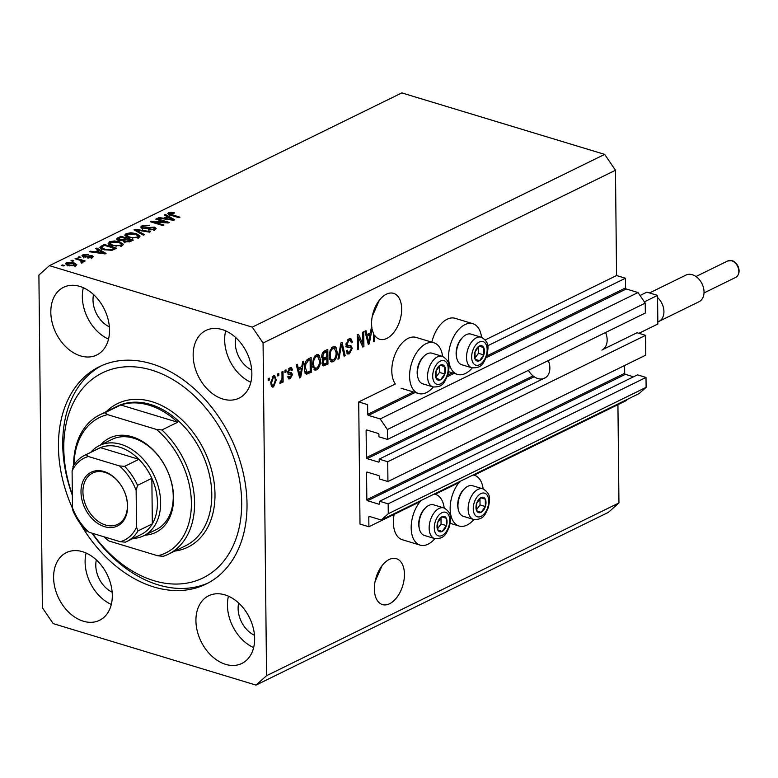 <?xml version="1.0" encoding="UTF-8"?>
<svg xmlns="http://www.w3.org/2000/svg" width="778" height="778" viewBox="0 0 778 778"><rect width="100%" height="100%" fill="white"/><g stroke="black" fill="none" stroke-linecap="round" stroke-linejoin="round"><path stroke-width="1.17" d="M367.615 404.638L358.716 401.944L360 524.071L368.898 526.764L368.791 517.078A0.914 0.652 -116.1 0 1 369.492 516.456L381.239 520.015L388.271 513.752L388.164 503.852L379.625 501.265L379.645 503.58A0.914 0.652 -116.1 0 1 378.944 504.202L367.556 500.75A0.914 0.652 -116.1 0 1 366.837 499.7L366.555 472.742A0.914 0.652 -116.1 0 1 367.255 472.12L378.643 475.572A0.914 0.652 -116.1 0 1 379.363 476.622L379.392 478.947L387.93 481.533L387.726 461.743L379.178 459.146L379.207 461.471A0.914 0.652 -116.1 0 1 378.507 462.093L367.119 458.641A0.914 0.652 -116.1 0 1 366.399 457.581L366.117 430.633A0.914 0.652 -116.1 0 1 366.817 430.001L378.205 433.453A0.914 0.652 -116.1 0 1 378.925 434.513L378.944 436.828L387.493 439.414L387.386 429.524L380.179 418.943L368.441 415.384A0.914 0.652 -116.1 0 1 367.722 414.324L367.615 404.638M387.493 439.414L645.341 313.009L645.234 303.119L638.028 292.538L626.29 288.978A0.914 0.652 -116.1 0 1 625.57 287.918L625.463 278.232L487.699 345.772M449.49 364.503L448.731 364.872M625.463 278.232L616.565 275.538L485.2 339.937M432.296 353.3A15.988 9.287 106.9 0 0 432.053 353.222A15.988 9.287 106.9 0 0 424.321 355.886A15.988 9.287 106.9 0 0 417.825 377.311A15.988 9.287 106.9 0 0 422.542 383.749A15.988 9.287 106.9 0 0 422.775 383.826L432.957 386.909C443.888 387.512 444.656 381.22 447.904 374.889C448.974 367.761 451.376 361.877 442.585 356.421A26.501 15.395 106.9 0 0 433.891 342.797L416.104 337.409A26.501 15.395 106.9 0 0 391.801 370.911A26.501 15.395 106.9 0 0 395.321 384.001L358.716 401.944M638.028 292.538L380.179 418.943M645.234 303.119L387.386 429.524M387.726 461.743L645.575 335.337L637.036 332.741L603.164 349.351M545.864 377.437L379.178 459.146M645.575 335.337L645.779 355.128L387.93 481.533M633.506 376.805L625.405 374.344A0.914 0.652 -116.1 0 1 624.685 373.294L624.608 365.504M381.239 520.015L639.088 393.61L646.119 387.347L646.012 377.447L637.474 374.86L379.625 501.265M646.012 377.447L388.164 503.852M646.119 387.347L388.271 513.752M626.737 399.659L626.747 400.359L474.074 475.202M458.981 482.603L435.116 494.302M420.023 501.703L368.898 526.764M375.064 581.594L382.066 565.655M389.632 603.728A23.982 13.936 106.9 0 0 404.035 579.902A23.982 13.936 106.9 0 0 396.352 558.662A23.982 13.936 106.9 0 0 389.165 559.508A23.982 13.936 106.9 0 0 374.763 583.335A23.982 13.936 106.9 0 0 382.445 604.574A23.982 13.936 106.9 0 0 389.632 603.728M372.283 316.286L379.285 300.337M386.851 338.411A23.982 13.936 106.9 0 0 401.254 314.584A23.982 13.936 106.9 0 0 393.58 293.355A23.982 13.936 106.9 0 0 386.384 294.191A23.982 13.936 106.9 0 0 371.894 327.752L371.252 328.073L370.425 332.896L366.924 334.618L366 330.65L364.921 331.175L368.276 344.343L369.287 343.847L372.088 328.861A23.982 13.936 106.9 0 0 373.45 333.188L373.537 341.766L374.578 341.26L374.51 335.153A23.982 13.936 106.9 0 0 379.664 339.257A23.982 13.936 106.9 0 0 386.851 338.411M79.813 286.401A37.694 26.977 -116.1 0 0 63.582 287.306A37.694 26.977 -116.1 0 0 52.184 322.705A37.694 26.977 -116.1 0 0 80.533 355.886A37.694 26.977 -116.1 0 0 96.764 354.992A37.694 26.977 -116.1 0 0 108.161 319.593A37.694 26.977 -116.1 0 0 79.813 286.401M83.334 287.724A37.694 26.977 -116.1 0 0 108.531 339.12M82.585 551.719A37.694 26.977 -116.1 0 0 66.363 552.623A37.694 26.977 -116.1 0 0 54.966 588.012A37.694 26.977 -116.1 0 0 83.314 621.204A37.694 26.977 -116.1 0 0 99.545 620.299A37.694 26.977 -116.1 0 0 110.943 584.91A37.694 26.977 -116.1 0 0 82.585 551.719M86.105 553.032A37.694 26.977 -116.1 0 0 111.312 604.438M224.92 594.869A37.694 26.977 -116.1 0 0 208.689 595.763A37.694 26.977 -116.1 0 0 197.291 631.162A37.694 26.977 -116.1 0 0 225.649 664.354A37.694 26.977 -116.1 0 0 241.87 663.449A37.694 26.977 -116.1 0 0 253.278 628.05A37.694 26.977 -116.1 0 0 224.92 594.869M228.44 596.181A37.694 26.977 -116.1 0 0 253.638 647.588M222.138 329.551A37.694 26.977 -116.1 0 0 205.917 330.446A37.694 26.977 -116.1 0 0 194.519 365.845A37.694 26.977 -116.1 0 0 222.868 399.036A37.694 26.977 -116.1 0 0 239.099 398.132A37.694 26.977 -116.1 0 0 250.497 362.743A37.694 26.977 -116.1 0 0 222.138 329.551M225.659 330.864A37.694 26.977 -116.1 0 0 250.866 382.27M472.849 485.812A15.988 9.287 106.9 0 0 472.606 485.725A15.988 9.287 106.9 0 0 464.874 488.389A15.988 9.287 106.9 0 0 458.378 509.823A15.988 9.287 106.9 0 0 463.085 516.252A15.988 9.287 106.9 0 0 463.328 516.329L473.51 519.422C484.431 520.015 485.209 513.733 488.458 507.392C489.527 500.273 491.929 494.38 483.138 488.924A26.501 15.395 106.9 0 0 474.444 475.309A26.501 15.395 106.9 0 0 473.053 474.998M459.993 481.407A26.501 15.395 106.9 0 0 450.141 508.812A26.501 15.395 106.9 0 0 459.069 526.025A26.501 15.395 106.9 0 0 473.88 519.519M434.912 538.619A26.501 15.395 -73.1 0 1 420.11 545.125L402.314 539.728A26.501 15.395 -73.1 0 1 393.386 522.515A26.501 15.395 -73.1 0 1 394.154 514.384M420.11 545.125A26.501 15.395 -73.1 0 1 411.183 527.912A26.501 15.395 -73.1 0 1 421.024 500.507M431.848 342.184A26.501 15.395 -73.1 0 1 455.072 318.299L472.859 323.697A26.501 15.395 -73.1 0 1 481.563 337.321M472.285 367.916A26.501 15.395 -73.1 0 1 457.483 374.413A26.501 15.395 -73.1 0 1 448.556 357.199A26.501 15.395 -73.1 0 1 472.859 323.697M433.891 342.797A26.501 15.395 106.9 0 0 409.588 376.299A26.501 15.395 106.9 0 0 418.525 393.512A26.501 15.395 106.9 0 0 433.327 387.016M80.513 523.973A121.067 86.65 -116.1 0 0 153.898 586.982A121.067 86.65 -116.1 0 0 206.024 584.084A121.067 86.65 -116.1 0 0 242.639 470.389A121.067 86.65 -116.1 0 0 151.564 363.773A121.067 86.65 -116.1 0 0 99.438 366.671A121.067 86.65 -116.1 0 0 72.49 508.326M235.899 337.73A23.982 17.165 -116.1 0 0 251.702 369.978M238.671 603.047A23.982 17.165 -116.1 0 0 254.484 635.286M96.346 559.897A23.982 17.165 -116.1 0 0 112.149 592.146M93.564 294.58A23.982 17.165 -116.1 0 0 109.377 326.828M616.565 275.538L615.466 170.256L604.662 154.384L401.837 92.903L49.442 265.658L38.9 275.052L42.382 607.744L53.196 623.616L256.011 685.097L266.553 675.703L263.071 343.01L252.266 327.139L49.442 265.658M362.83 343.993L362.704 332.264L363.744 331.749L363.9 346.492L362.791 347.037L358.434 337.36L358.561 349.108L357.52 349.623L357.365 334.88L358.483 334.336L362.83 343.993L361.196 343.506M350.878 347.465L347.533 347.358L345.947 344.596L349.059 338.761L350.8 338.488L352.463 342.087L351.423 342.797L350.217 340.356L348.991 340.521L346.988 344.041L347.785 345.597L350.956 345.675L352.269 348.33L349.4 353.786L347.756 354.039L346.278 350.897L347.309 350.197L348.262 352.269L349.351 352.084L351.228 348.797L350.878 347.465L345.753 346.823M337.944 359.212L340.949 342.923L342.019 342.398L345.179 355.672L344.1 356.198L341.561 344.362L339.023 358.687L337.944 359.212M333.072 346.589L334.764 346.366L336.057 347.455L337.127 352.016C337.292 356.343 335.989 359.572 333.227 361.721L331.535 361.935L329.182 356.091L330.144 350.295L333.072 346.589M316.403 354.768L318.095 354.535L319.388 355.624L320.458 360.185C320.624 364.512 319.32 367.741 316.558 369.89L314.866 370.104L312.513 364.26L313.476 358.464L316.403 354.768M301.796 366.545L302.623 361.712L303.712 361.186L300.658 377.495L299.647 377.991L296.292 364.824L297.371 364.289L298.295 368.266L301.796 366.545M268.177 380.714L268.157 378.614L269.198 378.098L269.217 380.209L268.177 380.714M256.011 685.097L608.406 512.342L618.948 502.948L266.553 675.703M618.948 502.948L617.927 404.686M615.466 170.256L263.071 343.01M270.686 382.864L273.428 375.832L274.644 375.677L276.287 380.014L273.545 386.938L272.339 387.094L270.686 382.864M277.814 375.988L277.795 373.887L278.835 373.372L278.855 375.482L277.814 375.988M282.015 377.398L281.957 371.845L283.007 371.33L283.114 382.056L282.074 382.562L282.054 380.85L280.848 383.36L279.856 383.262L280.236 381.541L281.86 379.683L282.015 377.398M279.895 383.068L280.848 383.36L279.856 383.262M284.981 372.477L284.952 370.377L286.003 369.861L286.022 371.972L284.981 372.477M291.079 374.588L288.434 374.471L287.597 372.361L290.019 367.702L291.312 367.498L292.547 369.929L291.507 370.629L289.97 369.268L288.638 371.592L288.881 372.448L291.458 372.633L292.46 374.588L290.184 378.779L288.852 378.974L287.772 376.883L288.813 376.182L290.126 377.272L291.419 375.317L289.251 374.024L290.982 374.558M288.881 368.577L290.768 369.142L288.638 368.86M287.597 372.059L289.873 372.555M287.636 376.844L290.126 377.272M306.075 373.936L306.863 374.179C305.112 373.489 304.305 371.534 304.441 368.315C304.217 364.036 305.462 360.934 308.176 358.989L311.132 357.54L311.288 372.283L306.444 374.111M322.753 359.524L321.722 356.703C321.781 353.796 322.773 351.86 324.718 350.888L327.801 349.371L327.956 364.114L323.308 365.932L322.053 363.277L322.909 359.582M165.704 222.168L155.794 219.163L156.835 218.657L169.293 222.43L168.174 222.975L154.025 222.031L163.944 225.046L162.903 225.552L150.455 221.779L151.564 221.234L165.704 222.168L165.714 222.809M142.462 228.45L140.682 227.088L141.985 225.805L149.551 225.435L143.356 226.291L142.452 227.147L143.463 227.925L154.452 227.127L156.135 228.401L154.948 229.588L148.151 229.967L153.461 229.16L154.326 228.353L153.373 227.623L146.974 228.596L142.462 228.45M143.337 235.151L134.04 229.831L135.109 229.306L150.562 231.611L149.493 232.136L136.082 229.977L144.416 234.625L143.337 235.151M124.957 235.666L126.007 233.643L130.918 232.778L136.199 233.575L140.05 236.113L138.776 237.514L128.409 237.514L124.723 235.024M108.288 243.835L109.338 241.812L114.249 240.956L119.53 241.754L123.381 244.282L122.107 245.683L111.74 245.692L108.054 243.193M98.563 250.176L95.713 248.62L96.803 248.085L106.051 253.434L105.04 253.929L89.373 251.722L90.462 251.187L95.052 251.887L98.563 250.176L98.573 251.323M63.154 265.988L61.374 265.444L62.415 264.938L64.195 265.473L63.154 265.988M604.662 154.384L252.266 327.139M68.474 265.638L65.566 263.81L66.49 262.818L73.978 262.867L76.789 264.656L75.874 265.658L68.474 265.638M72.792 261.262L71.012 260.727L72.053 260.212L73.832 260.756L72.792 261.262M79.745 260.173L75.048 258.743L76.088 258.238L85.152 260.98L84.112 261.496L82.663 261.048L83.042 262.147L81.573 262.478L80.669 261.894L81.534 261.593L81.408 260.825L79.745 260.173M81.544 262.458L81.408 260.825M79.823 257.819L78.043 257.275L79.084 256.769L80.863 257.304L79.823 257.819M83.411 256.837L81.943 255.748L82.954 254.746L88.352 254.406L84.18 255.174L84.228 256.254L92.105 255.651L93.37 256.604L92.378 257.567L87.408 257.946L91.045 257.187L91.25 256.215L83.411 256.837M84.18 255.174L84.238 257.041M91.055 258.024L91.25 256.215M103.746 249.67L99.817 247.248L104.223 244.448L116.681 248.221L112.022 250.321L103.746 249.67M118.431 240.383L116.447 239.002L120.891 236.269L133.349 240.052L130.237 241.569L124.354 241.968L122.866 240.635L118.431 240.383M167.192 216.527L164.343 214.971L165.432 214.436L174.68 219.785L173.669 220.281L158.002 218.073L159.091 217.548L163.681 218.248L167.192 216.527L167.202 217.675M168.573 212.773L171.024 212.268L174.622 212.89L173.737 213.444L169.983 213.23L169.886 214.028L179.971 217.188L178.921 217.704L170.47 215.136L167.756 213.6L168.573 212.773L168.593 214.436M169.983 213.23L169.896 214.961M62.425 265.765L62.415 264.938M66.509 264.87L66.49 262.818M66.558 264.899L67.287 264.617M73.988 263.742L73.978 262.867M75.096 265.347L75.826 265.677M74.61 266.076L75.096 264.705L75.116 266.815M69.437 265.901L69.427 265.104L74.6 265.249L72.947 263.372L67.754 263.217L67.297 265.881M67.754 263.217L69.427 265.104M72.062 261.038L72.053 260.212M76.098 259.064L76.088 258.238M81.836 262.069L82.594 262.303M82.672 262.283L82.663 261.048M79.093 257.596L79.084 256.769M82.974 256.691L82.954 254.746M85.298 257.148L85.288 256.39M92.125 257.683L92.105 255.651M88.303 258.111L88.293 257.382M96.812 249.213L96.803 248.085M90.462 251.877L90.462 251.187M95.062 252.519L95.052 251.887M102.356 252.344L99.672 250.779L96.851 252.16L104.242 253.288L102.356 252.344M104.252 253.813L104.242 253.288M96.861 252.772L96.851 252.16M100.663 248.347L101.286 247.997L101.266 245.897M104.233 245.595L104.223 244.448M114.181 248.289L104.631 245.401L102.852 246.276L102.161 248.046L104.806 249.164L110.748 249.777L114.181 248.289L114.191 249.437M112.431 250.195L112.421 249.154M110.758 250.535L110.748 249.777M104.816 249.971L104.806 249.164M102.171 249.125L101.617 247.355L101.636 249.466M114.249 241.608L114.249 240.956M119.54 242.61L119.53 241.754M121.611 244.613L122.759 245.294M108.716 244.292L109.358 243.913L109.338 241.812M109.358 243.913L109.863 243.689M120.639 245.245L121.611 244.204L118.47 242.25L110.797 242.25L109.863 243.281L112.82 245.187L116.068 245.829L120.639 245.245L120.648 246.198M116.078 246.5L116.068 245.829M112.829 245.984L112.82 245.187M117.517 240.052L118.275 239.673M120.901 237.426L120.891 236.269M123.595 241.676L124.237 241.374M130.86 241.268L130.85 240.12L127.125 238.992L124.383 240.431L124.247 242.853M125.2 242.172L125.19 241.404L130.85 240.12M124.383 240.431L125.19 241.404M125.686 239.702L125.676 238.545L121.31 237.222L118.382 238.778L118.295 241.161M119.472 240.635L119.462 239.867L123.751 239.488L125.676 238.545M118.382 238.778L119.462 239.867M130.918 233.439L130.918 232.778M136.208 234.441L136.199 233.575M138.28 236.444L139.427 237.125M125.384 236.123L126.026 235.744L126.007 233.643M126.026 235.744L126.532 235.52M137.307 237.076L138.28 236.035L135.139 234.081L127.466 234.071L126.532 235.112L129.488 237.018L132.737 237.66L137.307 237.076L137.317 238.029M132.746 238.331L132.737 237.66M129.498 237.815L129.488 237.018M135.129 230.453L135.109 229.306M136.101 231.008L136.082 229.977M141.606 228.119L141.985 225.805M143.473 228.683L143.463 227.925M154.336 229.189L154.452 227.127M154.472 229.228L155.153 229.481M149.036 230.181L149.026 229.413M153.47 230.113L153.461 229.16M156.845 219.484L156.835 218.657M154.034 222.868L154.025 222.031M151.574 222.119L151.564 221.234M165.442 215.574L165.432 214.436M159.091 218.229L159.091 217.548M163.691 218.881L163.681 218.248M170.985 218.696L168.301 217.14L165.481 218.521L172.872 219.639L170.985 218.696M172.881 220.174L172.872 219.639M165.49 219.133L165.481 218.521M171.024 212.997L171.024 212.268M169.098 214.67L169.604 214.524M434.095 494.108A26.501 15.395 -73.1 0 1 435.486 494.409A26.501 15.395 -73.1 0 1 444.189 508.034L443.82 507.917A15.988 9.287 -73.1 0 1 444.063 507.995M268.167 379.888L269.217 380.209M273.671 375.725L274.333 377.379M275.208 379.683L276.287 380.014M272.884 385.489L271.765 386.394L273.545 386.938M270.861 384.847L273.555 385.392L275.247 380.53C275.344 378.303 274.741 377.252 273.418 377.379L271.726 382.251C271.629 384.468 272.242 385.518 273.555 385.392M272.125 376.98L274.128 377.291L272.31 376.737M270.705 381.94L271.726 382.251M277.804 375.161L278.855 375.482M282.064 381.735L283.114 382.056M281.548 380.695L282.054 380.85M284.972 371.651L286.022 371.972M290.272 367.595L290.729 369.132M291.215 369.521L292.547 369.929M287.666 371.3L288.638 371.592M290.291 372.545L290.68 374.053L292.46 374.588M289.513 377.408L288.405 378.244L290.184 378.779M289.309 374.043L287.928 374.014M300.726 367.07L300.532 368.15M299.423 377.116L300.658 377.495M297.07 367.897L298.295 368.266M299.112 375.9L300.133 376.202L301.475 368.432L299.695 367.897L297.361 369.035M297.468 369.462L298.655 369.813L300.133 376.202M301.475 368.432L298.655 369.813M309.372 358.405L309.381 359.553M309.508 371.427L311.288 372.283M309.508 371.748L305.083 373.635M304.772 371.563L306.804 372.263M304.441 367.508L305.482 367.819L307.047 372.331L310.228 371.067L310.111 359.776L308.331 359.241L306.726 360.029M305.132 371.758L307.047 372.331M304.908 363.744L305.842 364.026L305.482 367.819M306.62 360.136L308.321 360.652L305.842 364.026M310.111 359.776L308.321 360.652M317.142 354.505L319.388 355.624M317.609 355.089L318.319 356.723M319.379 359.864L320.458 360.185M316.121 368.325L314.779 369.356L316.558 369.89M314.779 369.356L314.02 369.608M312.873 367.391L316.529 368.169C318.649 366.496 319.612 363.997 319.408 360.671L317.648 356.324L316.432 356.489C314.361 358.113 313.408 360.554 313.553 363.793L314.02 366.915L315.304 368.315M317.648 356.324L315.061 355.789M312.688 366.506L314.02 366.915M312.523 363.482L313.553 363.793M314.866 356.013L316.432 356.489M326.04 350.236L326.05 351.384M326.108 357.131L326.118 358.279M326.176 363.248L327.956 364.114M326.176 363.569L322.559 365.31M321.771 357.491L323.58 358.036L326.828 356.771L326.779 351.607L323.706 353.3L322.773 356.178L323.58 358.036M326.779 351.607L325 351.063L323.259 351.919M322.131 362.227L323.094 362.529L323.765 364.143L326.896 362.898L326.848 358.493L325.068 357.958L322.209 359.504M323.065 359.757L323.988 360.039L323.094 362.529M326.848 358.493L323.988 360.039M321.752 355.867L322.773 356.178M322.539 352.949L323.706 353.3M323.074 352.123L324.708 352.619M333.811 346.336L336.057 347.455M334.277 346.92L334.987 348.554M336.047 351.685L337.127 352.016M332.789 360.156L331.447 361.177L333.227 361.721M331.447 361.177L330.689 361.439M329.541 359.222L333.198 360C335.318 358.327 336.281 355.818 336.077 352.502L334.316 348.155L333.101 348.311C331.029 349.944 330.076 352.385 330.222 355.624L330.689 358.736L331.973 360.146M334.316 348.155L331.729 347.62M329.357 358.337L330.689 358.736M329.191 355.313L330.222 355.624M331.535 347.834L333.101 348.311M343.905 355.283L345.179 355.672M340.725 344.109L341.561 344.362M338.09 358.405L339.023 358.687M349.808 338.479L350.606 340.55M351.277 341.727L352.463 342.087M350.217 340.356L347.63 339.821M347.435 340.054L348.991 340.521M345.986 343.74L346.988 344.041M345.967 345.043L347.785 345.597M349.847 345.578L350.46 347.251M351.131 347.98L352.269 348.33M348.943 352.24L347.62 353.251L349.4 353.786M347.62 353.251L346.988 353.494M346.327 351.666L348.262 352.269M362.101 343.779L362.11 345.539M362.334 346.016L363.9 346.492M357.384 337.039L358.434 337.36M357.51 348.787L358.561 349.108M357.365 335.279L358.279 337.312M371.164 328.579L372.088 328.861M369.356 333.422L369.161 334.501M368.052 343.468L369.287 343.847M365.699 334.248L366.924 334.618M367.741 342.252L368.762 342.563L370.104 334.793L368.325 334.248L365.991 335.396M366.098 335.814L367.284 336.174L368.762 342.563M370.104 334.793L367.284 336.174M373.459 334.832L374.51 335.153M373.528 340.939L374.578 341.26M476.963 360.982A7.994 4.649 106.9 0 0 479.481 360.739A7.994 4.649 106.9 0 0 483.79 354.924A7.994 4.649 106.9 0 0 483.712 347.552A7.994 4.649 106.9 0 0 479.326 345.996A7.994 4.649 106.9 0 0 475.027 351.812A7.994 4.649 106.9 0 0 475.105 359.183A7.994 4.649 106.9 0 0 476.963 360.982M477.05 359.893L479.481 360.739L483.79 354.924L483.712 347.552L479.326 345.996L475.027 351.812L475.105 359.183L477.05 359.893M471.264 334.2A15.988 9.287 106.9 0 0 471.021 334.122A15.988 9.287 106.9 0 0 463.28 336.786A15.988 9.287 106.9 0 0 456.783 358.211A15.988 9.287 106.9 0 0 461.5 364.649A15.988 9.287 106.9 0 0 461.743 364.726A15.988 9.287 106.9 0 0 461.986 364.794M456.783 358.211L456.511 356.995A14.432 8.393 -73.1 0 1 462.375 337.642L463.28 336.786M474.969 358.006L478.451 353.309L478.382 347.046M478.451 353.309L483.79 354.924M479.16 346.181L483.712 347.552M478.558 512.585A7.994 4.649 106.9 0 0 481.067 512.352A7.994 4.649 106.9 0 0 485.375 506.536A7.994 4.649 106.9 0 0 485.297 499.165A7.994 4.649 106.9 0 0 480.911 497.609A7.994 4.649 106.9 0 0 476.613 503.424A7.994 4.649 106.9 0 0 476.69 510.796A7.994 4.649 106.9 0 0 478.558 512.585M478.645 511.496L481.067 512.352L485.375 506.536L485.297 499.165L480.911 497.609L476.613 503.424L476.69 510.796L478.645 511.496M458.378 509.823L458.096 508.598A14.432 8.393 -73.1 0 1 463.96 489.255L464.874 488.389M476.554 509.619L480.036 504.912L479.968 498.649M480.036 504.912L485.375 506.536M480.746 497.784L485.297 499.165M439.589 531.695A7.994 4.649 106.9 0 0 442.108 531.452A7.994 4.649 106.9 0 0 446.407 525.636A7.994 4.649 106.9 0 0 446.329 518.265A7.994 4.649 106.9 0 0 441.953 516.709A7.994 4.649 106.9 0 0 437.644 522.524A7.994 4.649 106.9 0 0 437.722 529.896A7.994 4.649 106.9 0 0 439.589 531.695M439.677 530.596L442.108 531.452L446.407 525.636L446.329 518.265L441.953 516.709L437.644 522.524L437.722 529.896L439.677 530.596M433.881 504.912A15.988 9.287 106.9 0 0 433.647 504.834A15.988 9.287 106.9 0 0 425.906 507.489A15.988 9.287 106.9 0 0 419.41 528.923A15.988 9.287 106.9 0 0 424.127 535.352A15.988 9.287 106.9 0 0 424.37 535.439A15.988 9.287 106.9 0 0 424.613 535.497M419.41 528.923L419.128 527.698A14.432 8.393 -73.1 0 1 424.992 508.355L425.906 507.489M437.596 528.719L441.068 524.022L441.009 517.759M441.068 524.022L446.407 525.636M441.787 516.884L446.329 518.265M438.004 380.082A7.994 4.649 106.9 0 0 440.523 379.839A7.994 4.649 106.9 0 0 444.822 374.024A7.994 4.649 106.9 0 0 444.744 366.662A7.994 4.649 106.9 0 0 440.367 365.106A7.994 4.649 106.9 0 0 436.059 370.911A7.994 4.649 106.9 0 0 436.137 378.283A7.994 4.649 106.9 0 0 438.004 380.082M438.092 378.993L440.523 379.839L444.822 374.024L444.744 366.662L440.367 365.106L436.059 370.911L436.137 378.283L438.092 378.993M417.825 377.311L417.543 376.095A14.432 8.393 -73.1 0 1 423.407 356.742L424.321 355.886M436.011 377.106L439.482 372.409L439.414 366.146M439.482 372.409L444.822 374.024M440.202 365.281L444.744 366.662M100.702 444.909A52.534 37.597 63.9 0 1 132.163 436.779A52.534 37.597 63.9 0 1 173.086 490.432A52.534 37.597 63.9 0 1 144.951 535.157M143.619 535.809L156.222 529.633A50.259 35.963 -116.1 0 0 171.423 482.438A50.259 35.963 -116.1 0 0 133.621 438.179A50.259 35.963 -116.1 0 0 111.983 439.385L99.38 445.561A50.259 35.963 63.9 0 1 121.018 444.364A50.259 35.963 63.9 0 1 158.819 488.613A50.259 35.963 63.9 0 1 143.619 535.809A50.259 35.963 63.9 0 1 132.989 538.473M92.358 533.27A114.21 81.739 -116.1 0 0 153.83 580.66A114.21 81.739 -116.1 0 0 241.686 502.345A114.21 81.739 -116.1 0 0 151.622 370.095A114.21 81.739 -116.1 0 0 72.344 494.789M208.144 582.985A121.067 86.65 63.9 0 1 158.197 584.871A121.067 86.65 63.9 0 1 91.989 533.163M168.291 554.247A77.664 55.588 63.9 0 0 161.912 429.962L177.666 422.24A77.664 55.588 -116.1 0 0 149.113 405.192A77.664 55.588 -116.1 0 0 120.736 404.978L104.981 412.71A77.664 55.588 63.9 0 0 99.915 414.771L117.108 406.34A77.664 55.588 -116.1 0 1 150.543 404.482A77.664 55.588 -116.1 0 1 208.971 472.878A77.664 55.588 -116.1 0 1 185.485 545.816L168.291 554.247A77.664 55.588 63.9 0 1 163.234 556.309L157.798 555.793A75.378 53.954 -116.1 0 0 191.388 503.006A75.378 53.954 -116.1 0 0 156.475 429.456L107.549 414.625A75.378 53.954 -116.1 0 0 73.978 464.836M104.388 536.917A75.378 53.954 -116.1 0 0 108.871 540.963L106.304 539.047A77.664 55.588 63.9 0 1 103.951 536.781M73.609 465.39A77.664 55.588 63.9 0 1 99.915 414.771M157.798 555.793L108.871 540.963M161.912 429.962L156.475 429.456M107.549 414.625L104.981 412.71M72.344 495.314A121.067 86.65 63.9 0 1 101.607 365.66M177.666 422.24L120.736 404.978M104.602 526.696A29.924 21.414 63.9 0 1 81 492.046A29.924 21.414 63.9 0 1 104.019 471.526A29.924 21.414 63.9 0 1 127.621 506.177A29.924 21.414 63.9 0 1 104.602 526.696M104.894 472.372A28.553 20.432 -116.1 0 0 92.601 473.053A28.553 20.432 -116.1 0 0 83.966 499.865A28.553 20.432 -116.1 0 0 105.448 525.014A28.553 20.432 -116.1 0 0 117.741 524.333A28.553 20.432 -116.1 0 0 126.376 497.512A28.553 20.432 -116.1 0 0 104.894 472.372M136.529 527.183L138.007 530.897A47.973 34.329 63.9 0 1 126.863 541.488L141.188 534.457A47.973 34.329 -116.1 0 0 152.332 523.876A47.973 34.329 -116.1 0 0 151.856 478.324A47.973 34.329 -116.1 0 0 138.912 459.321A47.973 34.329 -116.1 0 0 119.608 447.165A47.973 34.329 -116.1 0 0 100.43 447.651A47.973 34.329 -116.1 0 0 98.952 448.313L84.627 455.334A47.973 34.329 63.9 0 1 86.105 454.673L88.4 456.511A45.688 32.695 -116.1 0 0 72.091 471.05L72.48 507.762A45.688 32.695 -116.1 0 0 89.198 532.317L120.22 541.721A45.688 32.695 -116.1 0 0 136.529 527.183L136.14 490.461A45.688 32.695 -116.1 0 0 119.423 465.915L88.4 456.511M119.423 465.915L124.587 466.343L138.912 459.321L100.43 447.651L86.105 454.673M90.763 452.329A50.259 35.963 63.9 0 1 99.38 445.561M138.007 530.897L152.332 523.876L151.856 478.324L137.531 485.346L136.14 490.461M89.198 532.317L86.893 530.479M125.384 542.149L126.863 541.488A47.973 34.329 63.9 0 1 125.384 542.149L120.22 541.721M72.091 471.05L73.482 465.925M86.815 531.209C80.98 525.461 76.351 518.654 72.947 510.786L72.48 507.762M640.041 295.494L646.878 292.149L657.546 295.387L657.575 297.556A14.85 10.629 63.9 0 1 658.898 321.411L699.004 301.747A14.85 10.629 -116.1 0 0 703.497 287.811A14.85 10.629 -116.1 0 0 692.332 274.731A14.85 10.629 -116.1 0 0 685.933 275.091L649.513 292.946M658.898 321.411A14.85 10.629 63.9 0 1 657.828 321.839L657.848 324.018L638.894 333.315M548.295 360.584A15.531 11.116 63.9 0 1 544.6 378.215M543.209 378.74A15.531 11.116 63.9 0 1 537.909 378.585A15.531 11.116 63.9 0 1 528.408 370.338M605.595 332.498A15.531 11.116 63.9 0 1 601.9 350.119M657.546 295.387L644.369 301.845M657.575 297.556L657.828 321.839M625.57 287.918L486.824 355.935M452.319 372.847L447.865 375.035M413.361 391.947L367.722 414.324M626.29 288.978L486.211 357.647M454.099 373.391L447.253 376.746M415.141 392.491L368.441 415.384M367.177 430.108L366.117 430.633M533.027 375.891L366.399 457.581M534.165 376.746L367.119 458.641M379.158 461.772L378.507 462.093M367.615 472.227L366.555 472.742M624.685 373.294L366.837 499.7M625.405 374.344L367.556 500.75M379.596 503.891L378.944 504.202M369.851 516.563L368.791 517.078M86.786 256.993L86.776 256.059M101.121 253.375L101.111 252.792M117.828 239.896L117.809 237.786M129.158 242.007L129.138 240.956M123.77 241.598L123.751 239.488M137.618 231.883L137.609 230.794M148.326 228.246L148.326 227.409M169.75 219.727L169.75 219.143M171.423 215.428L171.413 214.602M288.132 374.004L289.912 374.549M298.402 373.109L299.54 373.459M306.678 373.129L308.458 373.664M323.065 365.096L324.844 365.631M323.23 358.862L325.01 359.397M340.268 346.628L341.143 346.9M347.503 346.725L349.283 347.27M367.031 339.471L368.169 339.811M475.64 365.115A12.331 7.167 106.9 0 0 486.162 355.77A12.331 7.167 106.9 0 0 483.167 341.63A12.331 7.167 106.9 0 0 472.645 350.966A12.331 7.167 106.9 0 0 475.64 365.115M461.743 364.726L471.915 367.809A15.988 9.287 -73.1 0 1 471.682 367.731A15.988 9.287 -73.1 0 1 467.734 349.604A15.988 9.287 -73.1 0 1 481.193 337.205A15.988 9.287 -73.1 0 1 481.436 337.282M477.225 516.718A12.331 7.167 106.9 0 0 487.748 507.382A12.331 7.167 106.9 0 0 484.762 493.233A12.331 7.167 106.9 0 0 474.23 502.578A12.331 7.167 106.9 0 0 477.225 516.718M473.51 519.422A15.988 9.287 -73.1 0 1 473.267 519.334A15.988 9.287 -73.1 0 1 469.319 501.207A15.988 9.287 -73.1 0 1 482.788 488.817A15.988 9.287 -73.1 0 1 483.031 488.895M438.267 535.828A12.331 7.167 106.9 0 0 448.789 526.482A12.331 7.167 106.9 0 0 445.794 512.332A12.331 7.167 106.9 0 0 435.272 521.678A12.331 7.167 106.9 0 0 438.267 535.828M424.37 535.439L434.542 538.522A15.988 9.287 -73.1 0 1 434.299 538.444A15.988 9.287 -73.1 0 1 430.351 520.317A15.988 9.287 -73.1 0 1 443.82 507.917L433.647 504.834M436.672 384.215A12.331 7.167 106.9 0 0 447.204 374.87A12.331 7.167 106.9 0 0 444.209 360.729A12.331 7.167 106.9 0 0 433.686 370.065A12.331 7.167 106.9 0 0 436.672 384.215M432.957 386.909A15.988 9.287 -73.1 0 1 432.714 386.831A15.988 9.287 -73.1 0 1 428.766 368.704A15.988 9.287 -73.1 0 1 442.235 356.305A15.988 9.287 -73.1 0 1 442.478 356.382M106.353 411.62A79.949 57.222 63.9 0 1 151.953 401.681A79.949 57.222 63.9 0 1 213.921 481.193A79.949 57.222 63.9 0 1 174.719 551.087M124.587 466.343A47.973 34.329 63.9 0 1 137.531 485.346M727.702 260.97L732.049 260.708C737.845 261.972 742.523 272.884 735.745 277.386A9.142 6.535 -116.1 0 0 738.507 268.799A9.142 6.535 -116.1 0 0 731.631 260.756A9.142 6.535 -116.1 0 0 727.702 260.97L695.97 276.53M473.209 474.93L474.444 475.309M401.088 388.232L418.525 393.512M81.826 261.262L81.846 263.372M83.577 255.738L83.596 257.849M91.716 256.594L91.746 258.704M121.611 244.204L121.631 246.315M109.863 243.281L109.883 245.381M138.28 236.035L138.299 238.146M126.532 235.112L126.551 237.212M142.452 227.147L142.471 229.257M154.326 228.353L154.345 230.453M169.594 213.668L169.614 215.769M448.663 371.738L457.483 374.413M434.241 494.03L435.486 494.409M450.248 523.351L459.069 526.025M289.017 372.516L287.238 371.972M323.765 364.143L321.985 363.598M471.915 367.809C482.846 368.402 483.615 362.12 486.872 355.789C487.942 348.661 490.344 342.777 481.543 337.321L471.021 334.122M472.606 485.725L483.138 488.924M434.542 538.522C445.473 539.115 446.241 532.833 449.499 526.492C450.569 519.373 452.961 513.49 444.17 508.034M432.053 353.222L442.585 356.421M72.928 466.528C75.855 461.49 79.755 457.765 84.627 455.334M735.745 277.386L704.012 292.936"/></g></svg>

